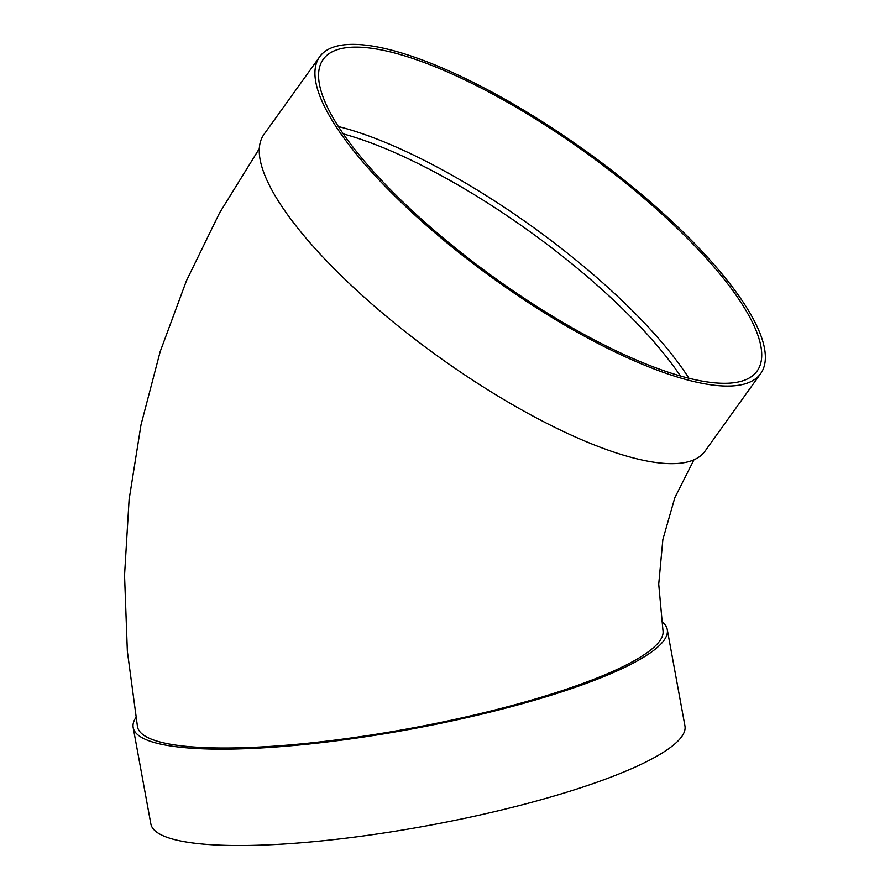 <?xml version="1.0" encoding="UTF-8"?>
<svg xmlns="http://www.w3.org/2000/svg" width="890" height="890" viewBox="0 0 890 890"><rect width="100%" height="100%" fill="white"/><g stroke="black" fill="none" stroke-linecap="round" stroke-linejoin="round"><path stroke-width="1.33" d="M338.222 126.502A267.122 77.452 -144.3 0 1 688.86 378.117M760.739 373.511L705.058 451.108A271.506 78.721 -144.3 0 1 704.012 452.454A271.506 78.721 -144.3 0 1 436.189 355.054A271.506 78.721 -144.3 0 1 263.885 134.524L319.566 56.927A271.506 78.721 -144.3 0 1 586.054 151.256A271.506 78.721 -144.3 0 1 760.739 373.511A271.506 78.721 -144.3 0 1 759.693 374.868A271.506 78.721 -144.3 0 1 491.859 277.458A271.506 78.721 -144.3 0 1 319.566 56.927M259.224 148.786L219.552 212.944L186.433 280.773L160.178 351.617L141.009 424.797L129.106 499.601L124.544 575.341L127.359 651.302L137.494 726.763A267.122 50.841 -10.4 0 0 379.752 733.672A267.122 50.841 -10.4 0 0 658.333 642.747A267.122 50.841 -10.4 0 0 662.95 630.331L658.722 584.152L662.872 539.496L674.831 497.677L694 459.696M661.459 621.365A271.506 51.676 169.6 0 1 667.266 629.542A271.506 51.676 169.6 0 1 409.545 729.377A271.506 51.676 169.6 0 1 133.177 727.564A271.506 51.676 169.6 0 1 135.859 717.596M667.266 629.542L684.944 725.895A271.506 51.676 169.6 0 1 427.233 825.731A271.506 51.676 169.6 0 1 150.855 823.918L133.177 727.564M756.144 372.287A267.122 77.452 -144.3 0 1 492.648 276.456A267.122 77.452 -144.3 0 1 323.126 59.485A267.122 77.452 -144.3 0 1 585.308 152.29A267.122 77.452 -144.3 0 1 757.179 370.952A267.122 77.452 -144.3 0 1 756.144 372.287M680.305 375.825A262.728 76.184 35.7 0 0 533.51 234.259A262.728 76.184 35.7 0 0 343.128 133.867"/></g></svg>
